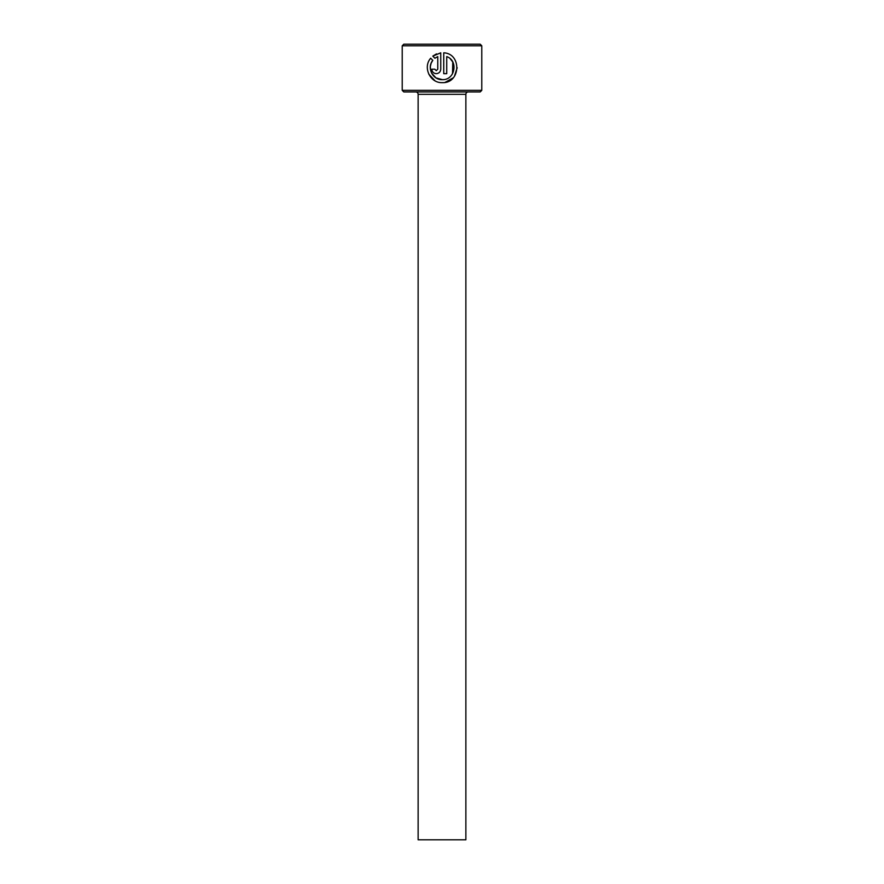 <?xml version="1.0" encoding="UTF-8"?>
<svg xmlns="http://www.w3.org/2000/svg" width="884" height="884" viewBox="0 0 884 884"><rect width="100%" height="100%" fill="white"/><g stroke="black" fill="none" stroke-linecap="round" stroke-linejoin="round"><path stroke-width="1.33" d="M431.248 63.007L432.806 60.355C426.585 67.615 432.685 80.135 442.254 79.637L436.044 77.903M435.856 77.792L431.525 72.974M430.486 69.814L430.353 66.51M430.364 66.399L431.138 63.294M442.254 79.637C454.962 80.4 458.708 60.631 446.729 56.609L446.729 73.659L443.746 73.659L443.746 52.819C462.045 53.67 460.608 83.593 442.254 82.632C430.11 83.251 422.585 67.25 430.685 58.233L432.806 60.355M445.105 82.356L453.227 77.825M454.387 76.4L457.194 67.77M436.276 70.676L434.784 69.184L436.276 70.676L437.768 69.184L437.768 56.609L434.917 58.245L432.795 56.123L440.751 52.819L440.751 69.184C440.475 71.913 438.983 73.405 436.276 73.659C433.569 73.416 432.077 71.913 431.79 69.184L434.784 69.184M481.78 90.345L480.189 91.936L403.811 91.936L402.22 90.345L481.78 90.345L481.78 45.791L402.22 45.791L403.811 44.2L480.189 44.2L481.78 45.791M465.868 839.8L418.132 839.8L418.132 94.323L465.868 94.323L465.868 839.8M415.745 91.936A2.387 2.387 0 0 1 418.132 94.323M468.255 91.936A2.387 2.387 0 0 0 465.868 94.323M402.22 90.345L402.22 45.791M434.917 58.245L437.768 56.609M436.508 53.891L432.795 56.123M428.773 74.145L434.928 80.709M450.265 58.819L452.719 61.924M452.763 61.99L452.52 73.803"/></g></svg>
